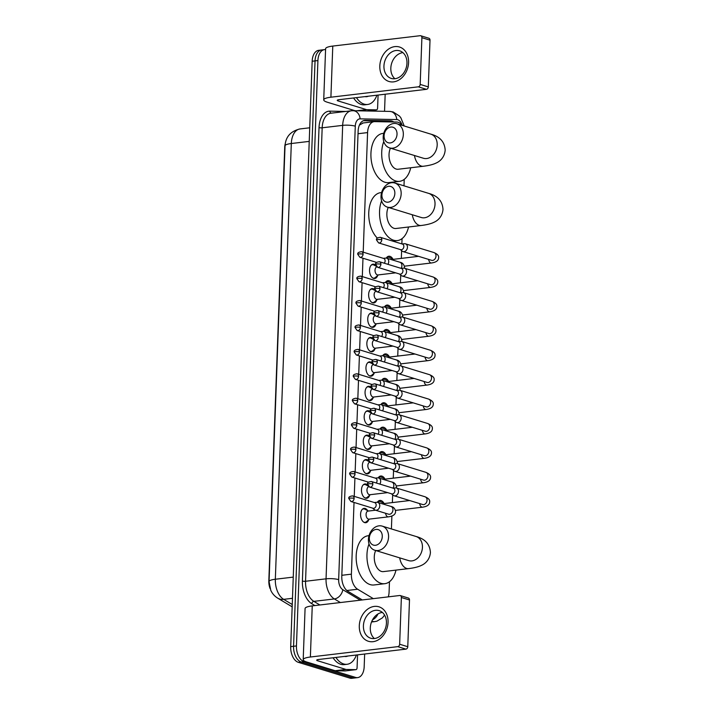 <?xml version="1.0" encoding="UTF-8"?>
<svg xmlns="http://www.w3.org/2000/svg" width="714" height="714" viewBox="0 0 714 714"><rect width="100%" height="100%" fill="white"/><g stroke="black" fill="none" stroke-linecap="round" stroke-linejoin="round"><path stroke-width="1.07" d="M377.697 275.497A7.211 4.284 -96.8 0 1 374.716 278.505A7.211 4.284 -96.8 0 1 373.609 278.406A7.211 4.284 -96.8 0 1 369.54 270.936A7.211 4.284 -96.8 0 1 373.02 264.189A7.211 4.284 -96.8 0 1 374.127 264.296A7.211 4.284 -96.8 0 1 375.743 265.313M376.805 299.916A7.211 4.284 -96.8 0 1 373.824 302.932A7.211 4.284 -96.8 0 1 372.717 302.825A7.211 4.284 -96.8 0 1 368.638 295.355A7.211 4.284 -96.8 0 1 372.128 288.608A7.211 4.284 -96.8 0 1 373.235 288.715A7.211 4.284 -96.8 0 1 374.841 289.732M375.912 324.334A7.211 4.284 -96.8 0 1 372.931 327.351A7.211 4.284 -96.8 0 1 371.815 327.244A7.211 4.284 -96.8 0 1 367.746 319.774A7.211 4.284 -96.8 0 1 371.226 313.027A7.211 4.284 -96.8 0 1 372.333 313.134A7.211 4.284 -96.8 0 1 373.949 314.151M375.011 348.753A7.211 4.284 -96.8 0 1 372.03 351.77A7.211 4.284 -96.8 0 1 370.923 351.663A7.211 4.284 -96.8 0 1 366.853 344.193A7.211 4.284 -96.8 0 1 370.334 337.454A7.211 4.284 -96.8 0 1 371.441 337.552A7.211 4.284 -96.8 0 1 373.056 338.57M374.118 373.172A7.211 4.284 -96.8 0 1 371.137 376.189A7.211 4.284 -96.8 0 1 370.031 376.082A7.211 4.284 -96.8 0 1 365.952 368.611A7.211 4.284 -96.8 0 1 369.441 361.873A7.211 4.284 -96.8 0 1 370.548 361.98A7.211 4.284 -96.8 0 1 372.155 362.998M373.226 397.6A7.211 4.284 -96.8 0 1 370.245 400.608A7.211 4.284 -96.8 0 1 369.129 400.5A7.211 4.284 -96.8 0 1 365.059 393.039A7.211 4.284 -96.8 0 1 368.54 386.292A7.211 4.284 -96.8 0 1 369.647 386.399A7.211 4.284 -96.8 0 1 371.262 387.416M372.324 422.019A7.211 4.284 -96.8 0 1 369.343 425.026A7.211 4.284 -96.8 0 1 368.237 424.919A7.211 4.284 -96.8 0 1 364.167 417.458A7.211 4.284 -96.8 0 1 367.648 410.711A7.211 4.284 -96.8 0 1 368.754 410.818A7.211 4.284 -96.8 0 1 370.37 411.835M371.432 446.437A7.211 4.284 -96.8 0 1 368.451 449.445A7.211 4.284 -96.8 0 1 367.344 449.338A7.211 4.284 -96.8 0 1 363.265 441.877A7.211 4.284 -96.8 0 1 366.755 435.129A7.211 4.284 -96.8 0 1 367.862 435.237A7.211 4.284 -96.8 0 1 369.468 436.254M370.539 470.856A7.211 4.284 -96.8 0 1 367.558 473.864A7.211 4.284 -96.8 0 1 366.443 473.766A7.211 4.284 -96.8 0 1 362.373 466.296A7.211 4.284 -96.8 0 1 365.854 459.548A7.211 4.284 -96.8 0 1 366.96 459.655A7.211 4.284 -96.8 0 1 368.576 460.673M369.647 495.275A7.211 4.284 -96.8 0 1 366.657 498.292A7.211 4.284 -96.8 0 1 365.55 498.185A7.211 4.284 -96.8 0 1 361.48 490.714A7.211 4.284 -96.8 0 1 364.961 483.967A7.211 4.284 -96.8 0 1 366.068 484.074A7.211 4.284 -96.8 0 1 367.683 485.092M368.745 519.694A7.211 4.284 -96.8 0 1 365.764 522.71A7.211 4.284 -96.8 0 1 364.658 522.603A7.211 4.284 -96.8 0 1 360.579 515.133A7.211 4.284 -96.8 0 1 364.069 508.395A7.211 4.284 -96.8 0 1 365.175 508.493A7.211 4.284 -96.8 0 1 367.665 510.617M386.247 258.102A7.667 4.561 -96.8 0 1 388.8 256.237A7.667 4.561 -96.8 0 1 389.978 256.353A7.667 4.561 -96.8 0 1 392.977 259.191M385.355 282.521A7.667 4.561 -96.8 0 1 387.907 280.656A7.667 4.561 -96.8 0 1 389.085 280.772A7.667 4.561 -96.8 0 1 392.084 283.61M384.462 306.94A7.667 4.561 -96.8 0 1 387.006 305.074A7.667 4.561 -96.8 0 1 388.184 305.19A7.667 4.561 -96.8 0 1 391.183 308.029M383.561 331.358A7.667 4.561 -96.8 0 1 386.113 329.493A7.667 4.561 -96.8 0 1 387.291 329.609A7.667 4.561 -96.8 0 1 390.29 332.447M382.668 355.786A7.667 4.561 -96.8 0 1 385.221 353.921A7.667 4.561 -96.8 0 1 386.399 354.028A7.667 4.561 -96.8 0 1 389.398 356.866M381.776 380.205A7.667 4.561 -96.8 0 1 384.319 378.34A7.667 4.561 -96.8 0 1 385.498 378.447A7.667 4.561 -96.8 0 1 388.496 381.285M380.874 404.624A7.667 4.561 -96.8 0 1 383.427 402.758A7.667 4.561 -96.8 0 1 384.605 402.866A7.667 4.561 -96.8 0 1 387.604 405.704M379.982 429.043A7.667 4.561 -96.8 0 1 382.534 427.177A7.667 4.561 -96.8 0 1 383.713 427.293A7.667 4.561 -96.8 0 1 386.711 430.131M379.089 453.461A7.667 4.561 -96.8 0 1 381.633 451.596A7.667 4.561 -96.8 0 1 382.811 451.712A7.667 4.561 -96.8 0 1 385.81 454.55M378.188 477.88A7.667 4.561 -96.8 0 1 380.74 476.015A7.667 4.561 -96.8 0 1 381.919 476.131A7.667 4.561 -96.8 0 1 384.917 478.969M377.295 502.299A7.667 4.561 -96.8 0 1 379.848 500.434A7.667 4.561 -96.8 0 1 381.026 500.55A7.667 4.561 -96.8 0 1 384.025 503.388M285.207 143.862A12.165 7.238 83.2 0 0 284.725 147.396L268.83 580.83A12.165 7.238 83.2 0 0 270.079 588.541M363.087 123.013L359.32 125.182M388.291 596.859A13.512 8.041 83.2 0 0 389.094 591.995L389.469 581.723M354.028 502.433L351.395 574.163A13.512 8.041 83.2 0 0 357.634 589.237L373.306 598.635M402.143 125.352A13.512 8.041 83.2 0 0 396.681 122.049L374.779 121.63A13.512 8.041 83.2 0 0 374.118 121.657A13.512 8.041 83.2 0 0 367.585 132.59L363.203 252.176M362.98 258.236L362.31 276.604M362.087 282.655L361.409 301.022M361.186 307.074L360.516 325.441M360.293 331.501L359.624 349.86M359.401 355.92L358.723 374.279M358.499 380.339L357.83 398.698M357.607 404.758L356.938 423.116M356.714 429.176L356.036 447.535M355.822 453.595L355.144 471.963M354.92 478.014L354.251 496.382M391.406 528.94L391.879 516.106M392.37 502.594L392.655 494.847M393.271 478.166L393.557 470.419M394.164 453.747L394.449 446M395.056 429.328L395.342 421.581M395.958 404.909L396.243 397.162M396.85 380.491L397.136 372.744M397.743 356.072L398.028 348.325M398.644 331.653L398.93 323.906M399.537 307.225L399.822 299.487M400.429 282.806L400.715 275.06M401.33 258.388L401.616 250.641M401.857 243.911L402.053 238.61M403.99 185.827L404.222 179.375M364.649 654.024L364.185 666.68A13.512 8.041 -96.8 0 1 357.652 677.613A13.512 8.041 -96.8 0 1 355.572 677.416L304.102 661.655A13.512 8.041 -96.8 0 1 296.453 645.938L317.917 60.565L315.044 60.904A13.512 8.041 -96.8 0 1 321.577 49.971A13.512 8.041 -96.8 0 0 315.044 60.904L293.579 646.277L315.044 60.904L312.17 61.252A13.512 8.041 -96.8 0 1 318.703 50.319L324.451 49.632A13.512 8.041 -96.8 0 1 325.566 49.632M304.102 661.655L301.219 661.994A13.512 8.041 -96.8 0 1 293.579 646.277A13.512 8.041 -96.8 0 0 301.219 661.994L352.689 677.756L301.219 661.994L298.345 662.333A13.512 8.041 -96.8 0 1 290.705 646.625L312.17 61.252M357.652 677.613L354.769 677.961A13.512 8.041 -96.8 0 1 352.689 677.756A13.512 8.041 -96.8 0 0 354.769 677.961L351.895 678.3A13.512 8.041 -96.8 0 1 349.815 678.104L298.345 662.333M385.176 94.221L384.543 111.313M317.917 60.565A13.512 8.041 -96.8 0 1 324.451 49.632M393.762 121.987A13.512 8.041 83.2 0 0 390.496 120.836L365.309 120.354A13.512 8.041 83.2 0 0 364.649 120.38A13.512 8.041 83.2 0 0 358.116 131.314L341.792 576.314A13.512 8.041 83.2 0 0 348.03 591.397L362.284 599.938M363.381 120.711L387.613 121.175A13.512 8.041 -96.8 0 1 390.237 121.924M356.375 655.006A22.527 13.396 -96.8 0 1 347.111 664.279A22.527 13.396 -96.8 0 1 343.648 663.949A22.527 13.396 -96.8 0 1 335.928 657.433M347.111 664.279L344.228 664.618A22.527 13.396 -96.8 0 1 340.765 664.288A22.527 13.396 -96.8 0 1 333.054 657.772M347.816 656.023A14.691 8.738 -96.8 0 1 344.487 656.416M388.059 622.34A18.02 14.012 107 0 1 373.029 641.681A18.02 14.012 107 0 1 359.294 625.75A18.02 14.012 107 0 1 374.323 606.409A18.02 14.012 107 0 1 388.059 622.34M363.417 625.794A14.414 11.21 -73 0 0 370.709 638.218A14.414 11.21 -73 0 0 386.435 623.063A14.414 11.21 -73 0 0 379.152 610.64A14.414 11.21 -73 0 0 363.417 625.794M374.368 638.539A14.414 11.21 107 0 1 370.298 627.901A14.414 11.21 107 0 1 382.365 612.425M357.553 654.872L357.071 667.831A2.249 1.339 83.2 0 1 355.983 669.652L345.192 670.937A2.249 1.339 -96.8 0 1 345.085 670.946L335.384 670.758A2.249 1.339 -96.8 0 1 335.152 670.714L306.824 662.039A18.02 3.677 2.1 0 1 303.2 659.674A18.02 3.677 2.1 0 1 310.376 657.014L397.769 646.643A2.249 1.749 -73 0 0 399.653 644.224L407.774 646.714A2.249 1.749 107 0 1 405.9 649.133L318.498 659.504A4.507 0.919 -177.9 0 0 316.704 660.164A4.507 0.919 -177.9 0 0 317.614 660.762L345.942 669.437A2.249 1.339 83.2 0 0 346.174 669.473L355.875 669.661A2.249 1.339 83.2 0 0 355.983 669.652M303.2 659.674L305.074 608.542A18.02 3.677 2.1 0 1 312.25 605.883L399.644 595.512A2.249 1.749 -73 0 1 400.224 595.556A2.249 1.749 -73 0 1 401.366 597.502L399.653 644.224M400.224 595.556L408.354 598.046A2.249 1.749 107 0 1 409.488 599.983L407.774 646.714M376.903 95.203A22.527 13.396 -96.8 0 1 367.639 104.467A22.527 13.396 -96.8 0 1 364.176 104.137A22.527 13.396 -96.8 0 1 356.456 97.631M367.639 104.467L364.756 104.815A22.527 13.396 -96.8 0 1 361.293 104.476A22.527 13.396 -96.8 0 1 353.582 97.97M368.344 96.211A14.691 8.738 -96.8 0 1 365.015 96.613M382.276 536.58A8.113 6.31 -73 0 0 376.091 529.413A8.113 6.31 -73 0 0 369.325 538.115A8.113 6.31 -73 0 0 375.51 545.282A8.113 6.31 -73 0 0 382.276 536.58M368.433 539.373A12.62 9.809 107 0 1 382.204 526.12A12.62 9.809 107 0 1 388.577 536.982A12.62 9.809 107 0 1 374.814 550.244A12.62 9.809 107 0 1 368.433 539.373M375.707 550.512A12.62 7.506 83.2 0 0 375.002 562.998A12.62 7.506 83.2 0 0 381.419 571.423A12.62 7.506 83.2 0 0 383.356 571.611L408.533 568.621C414.272 567.907 418.547 566.836 421.376 565.399C423.777 564.408 429.649 560.909 430.417 552.565C429.962 544.3 425.178 538.945 416.066 536.491L382.204 526.12M395.958 570.111A24.785 14.744 -96.8 0 1 384.792 583.686A24.785 14.744 -96.8 0 1 380.981 583.329A24.785 14.744 -96.8 0 1 369.013 543.961M384.792 583.686L374.002 584.971A24.785 14.744 -96.8 0 1 370.191 584.605A24.785 14.744 -96.8 0 1 356.188 558.937A24.785 14.744 -96.8 0 1 368.156 535.75L369.031 535.652M394.851 193.467A8.113 6.31 -73 0 0 388.675 186.3A8.113 6.31 -73 0 0 381.91 195.002A8.113 6.31 -73 0 0 388.086 202.169A8.113 6.31 -73 0 0 394.851 193.467M381.017 196.261A12.62 9.809 107 0 1 394.788 183.007A12.62 9.809 107 0 1 401.161 193.869A12.62 9.809 107 0 1 387.399 207.131A12.62 9.809 107 0 1 381.017 196.261M388.282 207.399A12.62 7.506 83.2 0 0 387.586 219.885A12.62 7.506 83.2 0 0 393.994 228.31A12.62 7.506 83.2 0 0 395.94 228.498L421.117 225.508C426.847 224.794 431.131 223.723 433.96 222.286C436.352 221.295 442.225 217.797 442.992 209.452C442.546 201.187 437.762 195.832 428.65 193.378L394.788 183.007M408.533 226.998A24.785 14.744 -96.8 0 1 397.368 240.573A24.785 14.744 -96.8 0 1 393.557 240.207A24.785 14.744 -96.8 0 1 381.597 200.848M377.331 238.092A24.785 14.744 -96.8 0 1 368.843 211.219A24.785 14.744 -96.8 0 1 380.74 192.637L381.606 192.539M397.029 134.223A8.113 6.31 -73 0 0 390.844 127.056A8.113 6.31 -73 0 0 384.078 135.767A8.113 6.31 -73 0 0 390.263 142.925A8.113 6.31 -73 0 0 397.029 134.223M383.195 137.017A12.62 9.809 107 0 1 396.957 123.763A12.62 9.809 107 0 1 403.33 134.625A12.62 9.809 107 0 1 389.567 147.887A12.62 9.809 107 0 1 383.195 137.017M390.46 148.155A12.62 7.506 83.2 0 0 389.755 160.641A12.62 7.506 83.2 0 0 396.172 169.066A12.62 7.506 83.2 0 0 398.109 169.254L423.286 166.264C429.025 165.55 433.3 164.479 436.129 163.042C438.53 162.051 444.403 158.553 445.17 150.208C444.715 141.952 439.931 136.588 430.819 134.134L396.957 123.763M410.711 167.754A24.785 14.744 -96.8 0 1 399.545 181.329A24.785 14.744 -96.8 0 1 395.734 180.972A24.785 14.744 -96.8 0 1 383.766 141.604M399.545 181.329L388.755 182.614A24.785 14.744 -96.8 0 1 384.944 182.248A24.785 14.744 -96.8 0 1 370.941 156.58A24.785 14.744 -96.8 0 1 382.909 133.402L383.784 133.295M384.328 503.548L380.767 501.728A6.756 4.016 83.2 0 0 380.276 501.523A6.756 4.016 83.2 0 0 379.232 501.424A6.756 4.016 83.2 0 0 377.536 502.344M391.352 493.758L393.2 495.293A4.052 3.151 -73 0 0 394.074 495.766A4.052 3.151 -73 0 0 395.119 495.855A4.052 3.151 -73 0 0 398.501 491.509A4.052 3.151 -73 0 0 396.448 488.01A4.052 3.151 -73 0 0 395.458 487.921A4.052 3.151 -73 0 0 395.404 487.921M372.842 484.03A2.927 2.276 -73 0 1 369.647 487.109L391.691 493.865A2.927 2.276 -73 0 0 392.45 493.927A2.927 2.276 -73 0 0 394.887 490.786A2.927 2.276 -73 0 0 393.414 488.26L371.36 481.504C368.326 481.896 367.067 482.789 367.576 484.199A2.927 0.598 -177.9 0 1 368.736 483.771A2.927 0.598 2.1 0 1 372.842 484.03A2.927 2.276 -73 0 0 371.36 481.504M409.649 500.541L383.864 503.602A4.052 2.41 83.2 0 0 382.999 504.004M385.221 479.121L381.66 477.309A6.756 4.016 83.2 0 0 381.169 477.104A6.756 4.016 83.2 0 0 380.125 477.006A6.756 4.016 83.2 0 0 378.429 477.925M392.245 469.339L394.092 470.874A4.052 3.151 -73 0 0 394.967 471.347A4.052 3.151 -73 0 0 396.011 471.436A4.052 3.151 -73 0 0 399.394 467.09A4.052 3.151 -73 0 0 397.341 463.591A4.052 3.151 -73 0 0 396.35 463.502A4.052 3.151 -73 0 0 396.306 463.502M373.734 459.611A2.927 2.276 -73 0 1 370.539 462.69L392.593 469.446A2.927 2.276 -73 0 0 393.343 469.509A2.927 2.276 -73 0 0 395.788 466.367A2.927 2.276 -73 0 0 394.306 463.841L372.253 457.085C369.227 457.469 367.96 458.37 368.469 459.78A2.927 0.598 -177.9 0 1 369.638 459.352A2.927 0.598 2.1 0 1 373.734 459.611A2.927 2.276 -73 0 0 372.253 457.085M410.541 476.122L384.766 479.174A4.052 2.41 83.2 0 0 383.891 479.585M386.122 454.702L382.561 452.89A6.756 4.016 83.2 0 0 382.061 452.685A6.756 4.016 83.2 0 0 381.026 452.587A6.756 4.016 83.2 0 0 379.33 453.506M393.137 444.92L394.994 446.455A4.052 3.151 -73 0 0 395.868 446.928A4.052 3.151 -73 0 0 396.904 447.018A4.052 3.151 -73 0 0 400.286 442.671A4.052 3.151 -73 0 0 398.242 439.172A4.052 3.151 -73 0 0 397.252 439.083A4.052 3.151 -73 0 0 397.198 439.083M374.627 435.192A2.927 2.276 -73 0 1 371.432 438.271L393.485 445.018A2.927 2.276 -73 0 0 394.235 445.09A2.927 2.276 -73 0 0 396.681 441.948A2.927 2.276 -73 0 0 395.199 439.422L373.145 432.666C370.12 433.05 368.861 433.951 369.361 435.361A2.927 0.598 -177.9 0 1 370.53 434.924A2.927 0.598 2.1 0 1 374.627 435.192A2.927 2.276 -73 0 0 373.145 432.666M411.434 451.703L385.658 454.756A4.052 2.41 83.2 0 0 384.784 455.166M387.015 430.283L383.454 428.471A6.756 4.016 83.2 0 0 382.963 428.266A6.756 4.016 83.2 0 0 381.919 428.168A6.756 4.016 83.2 0 0 380.223 429.078M394.039 420.492L395.886 422.036A4.052 3.151 -73 0 0 396.761 422.509A4.052 3.151 -73 0 0 397.805 422.599A4.052 3.151 -73 0 0 401.188 418.243A4.052 3.151 -73 0 0 399.135 414.754A4.052 3.151 -73 0 0 398.144 414.656A4.052 3.151 -73 0 0 398.091 414.664M375.528 410.773A2.927 2.276 -73 0 1 372.333 413.843L394.378 420.6A2.927 2.276 -73 0 0 395.137 420.671A2.927 2.276 -73 0 0 397.573 417.52A2.927 2.276 -73 0 0 396.1 415.004L374.047 408.247C371.012 408.631 369.754 409.533 370.263 410.943A2.927 0.598 -177.9 0 1 371.423 410.505A2.927 0.598 2.1 0 1 375.528 410.773A2.927 2.276 -73 0 0 374.047 408.247M412.335 427.275L386.551 430.337A4.052 2.41 83.2 0 0 385.685 430.747M387.907 405.864L384.346 404.044A6.756 4.016 83.2 0 0 383.855 403.847A6.756 4.016 83.2 0 0 382.811 403.749A6.756 4.016 83.2 0 0 381.115 404.659M394.931 396.074L396.779 397.618A4.052 3.151 -73 0 0 397.653 398.091A4.052 3.151 -73 0 0 398.698 398.18A4.052 3.151 -73 0 0 402.08 393.825A4.052 3.151 -73 0 0 400.027 390.335A4.052 3.151 -73 0 0 399.037 390.237A4.052 3.151 -73 0 0 398.992 390.246M376.421 386.354A2.927 2.276 -73 0 1 373.226 389.425L395.279 396.181A2.927 2.276 -73 0 0 396.029 396.243A2.927 2.276 -73 0 0 398.474 393.102A2.927 2.276 -73 0 0 396.993 390.585L374.939 383.829C371.914 384.212 370.646 385.114 371.155 386.524A2.927 0.598 -177.9 0 1 372.324 386.087A2.927 0.598 2.1 0 1 376.421 386.354A2.927 2.276 -73 0 0 374.939 383.829M413.227 402.857L387.452 405.918A4.052 2.41 83.2 0 0 386.577 406.328M388.809 381.446L385.248 379.625A6.756 4.016 83.2 0 0 384.748 379.429A6.756 4.016 83.2 0 0 383.713 379.33A6.756 4.016 83.2 0 0 382.017 380.241M395.824 371.655L397.68 373.19A4.052 3.151 -73 0 0 398.555 373.672A4.052 3.151 -73 0 0 399.59 373.761A4.052 3.151 -73 0 0 402.973 369.406A4.052 3.151 -73 0 0 400.929 365.916A4.052 3.151 -73 0 0 399.938 365.818A4.052 3.151 -73 0 0 399.885 365.827M377.313 361.927A2.927 2.276 -73 0 1 374.118 365.006L396.172 371.762A2.927 2.276 -73 0 0 396.922 371.824A2.927 2.276 -73 0 0 399.367 368.683A2.927 2.276 -73 0 0 397.885 366.166L375.832 359.41C372.806 359.794 371.548 360.695 372.048 362.096A2.927 0.598 -177.9 0 1 373.217 361.668A2.927 0.598 2.1 0 1 377.313 361.927A2.927 2.276 -73 0 0 375.832 359.41M414.12 378.438L388.345 381.499A4.052 2.41 83.2 0 0 387.47 381.91M389.701 357.027L386.14 355.206A6.756 4.016 83.2 0 0 385.649 355.01A6.756 4.016 83.2 0 0 384.605 354.903A6.756 4.016 83.2 0 0 382.909 355.822M396.725 347.236L398.573 348.771A4.052 3.151 -73 0 0 399.447 349.253A4.052 3.151 -73 0 0 400.492 349.342A4.052 3.151 -73 0 0 403.874 344.987A4.052 3.151 -73 0 0 401.821 341.497A4.052 3.151 -73 0 0 400.831 341.399A4.052 3.151 -73 0 0 400.777 341.408M378.215 337.508A2.927 2.276 -73 0 1 375.02 340.587L397.064 347.343A2.927 2.276 -73 0 0 397.823 347.406A2.927 2.276 -73 0 0 400.259 344.264A2.927 2.276 -73 0 0 398.778 341.738L376.733 334.991C373.699 335.375 372.44 336.267 372.949 337.677A2.927 0.598 -177.9 0 1 374.109 337.249A2.927 0.598 2.1 0 1 378.215 337.508A2.927 2.276 -73 0 0 376.733 334.991M415.021 354.019L389.237 357.08A4.052 2.41 83.2 0 0 388.371 357.491M390.594 332.608L387.033 330.787A6.756 4.016 83.2 0 0 386.542 330.582A6.756 4.016 83.2 0 0 385.498 330.484A6.756 4.016 83.2 0 0 383.802 331.403M397.618 322.817L399.465 324.352A4.052 3.151 -73 0 0 400.34 324.825A4.052 3.151 -73 0 0 401.384 324.924A4.052 3.151 -73 0 0 404.767 320.568A4.052 3.151 -73 0 0 402.714 317.078A4.052 3.151 -73 0 0 401.723 316.98A4.052 3.151 -73 0 0 401.679 316.989M379.107 313.089A2.927 2.276 -73 0 1 375.912 316.168L397.966 322.924A2.927 2.276 -73 0 0 398.715 322.987A2.927 2.276 -73 0 0 401.161 319.845A2.927 2.276 -73 0 0 399.679 317.319L377.626 310.563C374.6 310.956 373.333 311.848 373.841 313.259A2.927 0.598 -177.9 0 1 375.011 312.83A2.927 0.598 2.1 0 1 379.107 313.089A2.927 2.276 -73 0 0 377.626 310.563M415.914 329.6L390.139 332.662A4.052 2.41 83.2 0 0 389.264 333.063M391.495 308.18L387.934 306.368A6.756 4.016 83.2 0 0 387.434 306.163A6.756 4.016 83.2 0 0 386.399 306.065A6.756 4.016 83.2 0 0 384.703 306.984M398.51 298.398L400.367 299.934A4.052 3.151 -73 0 0 401.241 300.407A4.052 3.151 -73 0 0 402.277 300.496A4.052 3.151 -73 0 0 405.659 296.149A4.052 3.151 -73 0 0 403.615 292.651A4.052 3.151 -73 0 0 402.625 292.562A4.052 3.151 -73 0 0 402.571 292.562M380 288.67A2.927 2.276 -73 0 1 376.805 291.749L398.858 298.506A2.927 2.276 -73 0 0 399.608 298.568A2.927 2.276 -73 0 0 402.053 295.426A2.927 2.276 -73 0 0 400.572 292.901L378.518 286.144C375.493 286.537 374.234 287.43 374.734 288.84A2.927 0.598 -177.9 0 1 375.903 288.411A2.927 0.598 2.1 0 1 380 288.67A2.927 2.276 -73 0 0 378.518 286.144M416.806 305.181L391.031 308.243A4.052 2.41 83.2 0 0 390.156 308.644M392.388 283.761L388.827 281.95A6.756 4.016 83.2 0 0 388.336 281.744A6.756 4.016 83.2 0 0 387.291 281.646A6.756 4.016 83.2 0 0 385.596 282.565M399.412 273.98L401.259 275.515A4.052 3.151 -73 0 0 402.134 275.988A4.052 3.151 -73 0 0 403.178 276.077A4.052 3.151 -73 0 0 406.561 271.731A4.052 3.151 -73 0 0 404.508 268.232A4.052 3.151 -73 0 0 403.517 268.143A4.052 3.151 -73 0 0 403.464 268.143M380.901 264.251A2.927 2.276 -73 0 1 377.706 267.331L399.751 274.087A2.927 2.276 -73 0 0 400.509 274.149A2.927 2.276 -73 0 0 402.946 271.008A2.927 2.276 -73 0 0 401.464 268.482L379.42 261.726C376.385 262.109 375.127 263.011 375.635 264.421A2.927 0.598 -177.9 0 1 376.796 263.993A2.927 0.598 2.1 0 1 380.901 264.251A2.927 2.276 -73 0 0 379.42 261.726M417.708 280.763L391.924 283.815A4.052 2.41 83.2 0 0 391.058 284.226M393.28 259.343L389.719 257.531A6.756 4.016 83.2 0 0 389.228 257.326A6.756 4.016 83.2 0 0 388.184 257.227A6.756 4.016 83.2 0 0 386.488 258.147M400.304 249.561L402.152 251.096A4.052 3.151 -73 0 0 403.026 251.569A4.052 3.151 -73 0 0 404.07 251.658A4.052 3.151 -73 0 0 407.453 247.312A4.052 3.151 -73 0 0 405.4 243.813A4.052 3.151 -73 0 0 404.41 243.715A4.052 3.151 -73 0 0 404.365 243.724M381.794 239.833A2.927 2.276 -73 0 1 378.598 242.912L400.652 249.659A2.927 2.276 -73 0 0 401.402 249.73A2.927 2.276 -73 0 0 403.847 246.589A2.927 2.276 -73 0 0 402.366 244.063L380.312 237.307C377.287 237.691 376.019 238.592 376.528 240.002A2.927 0.598 -177.9 0 1 377.697 239.565A2.927 0.598 2.1 0 1 381.794 239.833A2.927 2.276 -73 0 0 380.312 237.307M418.6 256.335L392.825 259.396A4.052 2.41 83.2 0 0 391.95 259.807M363.792 522.193A6.756 4.016 83.2 0 0 363.953 522.246A6.756 4.016 83.2 0 0 364.988 522.345A6.756 4.016 83.2 0 0 366.416 521.693L369.45 519.096M368.495 511.037L364.934 509.225A6.756 4.016 83.2 0 0 364.435 509.02A6.756 4.016 83.2 0 0 363.399 508.921A6.756 4.016 83.2 0 0 362.266 509.359M375.537 510.207L368.031 511.099A4.052 2.41 83.2 0 0 366.077 514.892A4.052 2.41 83.2 0 0 368.362 519.087A4.052 2.41 83.2 0 0 368.986 519.149L388.407 516.847A4.052 2.41 83.2 0 1 387.791 516.784A4.052 2.41 83.2 0 1 385.56 513.277M372.628 508.136L374.484 509.671A4.052 3.151 -73 0 0 375.359 510.144A4.052 3.151 -73 0 0 376.394 510.233A4.052 3.151 -73 0 0 379.777 505.887A4.052 3.151 -73 0 0 377.733 502.397A4.052 3.151 -73 0 0 376.742 502.299A4.052 3.151 -73 0 0 376.689 502.299M354.117 498.408A2.927 2.276 -73 0 1 350.922 501.487L372.976 508.243A2.927 2.276 -73 0 0 373.725 508.306A2.927 2.276 -73 0 0 376.171 505.164A2.927 2.276 -73 0 0 374.689 502.638L352.636 495.882C349.61 496.275 348.352 497.167 348.851 498.577A2.927 0.598 -177.9 0 1 350.021 498.149A2.927 0.598 2.1 0 1 354.117 498.408A2.927 2.276 -73 0 0 352.636 495.882M364.684 497.774A6.756 4.016 83.2 0 0 364.845 497.828A6.756 4.016 83.2 0 0 365.889 497.926A6.756 4.016 83.2 0 0 367.308 497.274L370.343 494.677M368.076 485.948L365.827 484.806A6.756 4.016 83.2 0 0 365.336 484.601A6.756 4.016 83.2 0 0 364.292 484.503A6.756 4.016 83.2 0 0 363.158 484.931M368.808 486.698A4.052 2.41 83.2 0 0 366.978 490.572A4.052 2.41 83.2 0 0 369.263 494.668A4.052 2.41 83.2 0 0 369.888 494.731L387.64 492.624M379.83 484.101A4.052 3.151 -73 0 0 380.678 481.468A4.052 3.151 -73 0 0 378.625 477.969A4.052 3.151 -73 0 0 377.635 477.88A4.052 3.151 -73 0 0 377.581 477.88M376.198 482.985A2.927 2.276 -73 0 0 377.063 480.745A2.927 2.276 -73 0 0 375.591 478.219L353.537 471.463C350.503 471.856 349.244 472.748 349.753 474.158A2.927 0.598 -177.9 0 1 350.913 473.73A2.927 0.598 2.1 0 1 355.019 473.989A2.927 2.276 -73 0 0 353.537 471.463M365.586 473.355A6.756 4.016 83.2 0 0 365.746 473.409A6.756 4.016 83.2 0 0 366.782 473.507A6.756 4.016 83.2 0 0 368.201 472.855L371.235 470.258M368.968 461.53L366.719 460.387A6.756 4.016 83.2 0 0 366.228 460.182A6.756 4.016 83.2 0 0 365.193 460.084A6.756 4.016 83.2 0 0 364.06 460.512M369.7 462.279A4.052 2.41 83.2 0 0 367.871 466.153A4.052 2.41 83.2 0 0 370.155 470.249A4.052 2.41 83.2 0 0 370.78 470.312L388.541 468.205M380.723 459.682A4.052 3.151 -73 0 0 381.571 457.049A4.052 3.151 -73 0 0 379.518 453.551A4.052 3.151 -73 0 0 378.527 453.461A4.052 3.151 -73 0 0 378.482 453.461M377.09 458.566A2.927 2.276 -73 0 0 377.965 456.326A2.927 2.276 -73 0 0 376.483 453.801L354.43 447.044C351.404 447.428 350.137 448.33 350.645 449.74A2.927 0.598 -177.9 0 1 351.815 449.302A2.927 0.598 2.1 0 1 355.911 449.57A2.927 2.276 -73 0 0 354.43 447.044M366.478 448.927A6.756 4.016 83.2 0 0 366.639 448.99A6.756 4.016 83.2 0 0 367.674 449.088A6.756 4.016 83.2 0 0 369.102 448.437L372.137 445.831M369.87 437.111L367.621 435.968A6.756 4.016 83.2 0 0 367.121 435.763A6.756 4.016 83.2 0 0 366.086 435.665A6.756 4.016 83.2 0 0 364.952 436.093M370.593 437.852A4.052 2.41 83.2 0 0 368.763 441.734A4.052 2.41 83.2 0 0 371.048 445.831A4.052 2.41 83.2 0 0 371.673 445.893L389.433 443.778M381.615 435.263A4.052 3.151 -73 0 0 382.463 432.63A4.052 3.151 -73 0 0 380.419 429.132A4.052 3.151 -73 0 0 379.429 429.034A4.052 3.151 -73 0 0 379.375 429.043M377.983 434.148A2.927 2.276 -73 0 0 378.857 431.908A2.927 2.276 -73 0 0 377.376 429.382L355.322 422.626C352.297 423.009 351.038 423.911 351.538 425.321A2.927 0.598 -177.9 0 1 352.707 424.884A2.927 0.598 2.1 0 1 356.804 425.151A2.927 2.276 -73 0 0 355.322 422.626M367.371 424.509A6.756 4.016 83.2 0 0 367.531 424.562A6.756 4.016 83.2 0 0 368.576 424.669A6.756 4.016 83.2 0 0 369.995 424.018L373.029 421.412M370.762 412.692L368.513 411.541A6.756 4.016 83.2 0 0 368.022 411.344A6.756 4.016 83.2 0 0 366.978 411.246A6.756 4.016 83.2 0 0 365.845 411.675M371.494 413.433A4.052 2.41 83.2 0 0 369.665 417.315A4.052 2.41 83.2 0 0 371.949 421.412A4.052 2.41 83.2 0 0 372.574 421.465L390.326 419.359M382.517 410.845A4.052 3.151 -73 0 0 383.364 408.203A4.052 3.151 -73 0 0 381.312 404.713A4.052 3.151 -73 0 0 380.321 404.615A4.052 3.151 -73 0 0 380.267 404.624M378.884 409.729A2.927 2.276 -73 0 0 379.75 407.48A2.927 2.276 -73 0 0 378.277 404.963L356.224 398.207C353.189 398.591 351.931 399.492 352.439 400.902A2.927 0.598 -177.9 0 1 353.6 400.465A2.927 0.598 2.1 0 1 357.705 400.732A2.927 2.276 -73 0 0 356.224 398.207M368.263 400.09A6.756 4.016 83.2 0 0 368.433 400.143A6.756 4.016 83.2 0 0 369.468 400.242A6.756 4.016 83.2 0 0 370.887 399.59L373.922 396.993M371.655 388.273L369.406 387.122A6.756 4.016 83.2 0 0 368.915 386.926A6.756 4.016 83.2 0 0 367.88 386.827A6.756 4.016 83.2 0 0 366.746 387.256M372.387 389.014A4.052 2.41 83.2 0 0 370.557 392.896A4.052 2.41 83.2 0 0 372.842 396.993A4.052 2.41 83.2 0 0 373.467 397.046L391.227 394.94M383.409 386.426A4.052 3.151 -73 0 0 384.257 383.784A4.052 3.151 -73 0 0 382.204 380.294A4.052 3.151 -73 0 0 381.214 380.196A4.052 3.151 -73 0 0 381.169 380.205M379.777 385.31A2.927 2.276 -73 0 0 380.651 383.061A2.927 2.276 -73 0 0 379.17 380.544L357.116 373.788C354.09 374.172 352.823 375.073 353.332 376.483A2.927 0.598 -177.9 0 1 354.501 376.046A2.927 0.598 2.1 0 1 358.598 376.305A2.927 2.276 -73 0 0 357.116 373.788M369.165 375.671A6.756 4.016 83.2 0 0 369.325 375.725A6.756 4.016 83.2 0 0 370.361 375.823A6.756 4.016 83.2 0 0 371.789 375.171L374.823 372.574M372.556 363.854L370.307 362.703A6.756 4.016 83.2 0 0 369.807 362.507A6.756 4.016 83.2 0 0 368.772 362.4A6.756 4.016 83.2 0 0 367.639 362.837M373.279 364.595A4.052 2.41 83.2 0 0 371.45 368.478A4.052 2.41 83.2 0 0 373.734 372.565A4.052 2.41 83.2 0 0 374.359 372.628L392.12 370.521M384.302 361.998A4.052 3.151 -73 0 0 385.149 359.365A4.052 3.151 -73 0 0 383.106 355.875A4.052 3.151 -73 0 0 382.115 355.777A4.052 3.151 -73 0 0 382.061 355.786M380.669 360.891A2.927 2.276 -73 0 0 381.544 358.642A2.927 2.276 -73 0 0 380.062 356.116L358.009 349.369C354.983 349.753 353.725 350.645 354.224 352.056A2.927 0.598 -177.9 0 1 355.393 351.627A2.927 0.598 2.1 0 1 359.49 351.886A2.927 2.276 -73 0 0 358.009 349.369M370.057 351.252A6.756 4.016 83.2 0 0 370.218 351.306A6.756 4.016 83.2 0 0 371.262 351.404A6.756 4.016 83.2 0 0 372.681 350.752L375.716 348.155M373.449 339.436L371.2 338.284A6.756 4.016 83.2 0 0 370.709 338.079A6.756 4.016 83.2 0 0 369.665 337.981A6.756 4.016 83.2 0 0 368.531 338.418M374.181 340.176A4.052 2.41 83.2 0 0 372.351 344.05A4.052 2.41 83.2 0 0 374.636 348.146A4.052 2.41 83.2 0 0 375.261 348.209L393.012 346.103M385.203 337.579A4.052 3.151 -73 0 0 386.051 334.946A4.052 3.151 -73 0 0 383.998 331.457A4.052 3.151 -73 0 0 383.007 331.358A4.052 3.151 -73 0 0 382.954 331.367M381.571 336.472A2.927 2.276 -73 0 0 382.436 334.223A2.927 2.276 -73 0 0 380.955 331.698L358.91 324.95C355.875 325.334 354.617 326.227 355.126 327.637A2.927 0.598 -177.9 0 1 356.286 327.208A2.927 0.598 2.1 0 1 360.392 327.467A2.927 2.276 -73 0 0 358.91 324.95M370.95 326.833A6.756 4.016 83.2 0 0 371.119 326.887A6.756 4.016 83.2 0 0 372.155 326.985A6.756 4.016 83.2 0 0 373.574 326.334L376.608 323.737M374.341 315.017L372.092 313.865A6.756 4.016 83.2 0 0 371.601 313.66A6.756 4.016 83.2 0 0 370.566 313.562A6.756 4.016 83.2 0 0 369.433 313.999M375.073 315.758A4.052 2.41 83.2 0 0 373.243 319.631A4.052 2.41 83.2 0 0 375.528 323.728A4.052 2.41 83.2 0 0 376.153 323.79L393.914 321.684M386.096 313.16A4.052 3.151 -73 0 0 386.943 310.528A4.052 3.151 -73 0 0 384.891 307.038A4.052 3.151 -73 0 0 383.9 306.94A4.052 3.151 -73 0 0 383.855 306.94M382.463 312.045A2.927 2.276 -73 0 0 383.338 309.805A2.927 2.276 -73 0 0 381.856 307.279L359.802 300.523C356.777 300.915 355.51 301.808 356.018 303.218A2.927 0.598 -177.9 0 1 357.187 302.79A2.927 0.598 2.1 0 1 361.284 303.048A2.927 2.276 -73 0 0 359.802 300.523M371.851 302.415A6.756 4.016 83.2 0 0 372.012 302.468A6.756 4.016 83.2 0 0 373.047 302.566A6.756 4.016 83.2 0 0 374.475 301.915L377.51 299.318M375.243 290.589L372.994 289.447A6.756 4.016 83.2 0 0 372.494 289.241A6.756 4.016 83.2 0 0 371.458 289.143A6.756 4.016 83.2 0 0 370.325 289.572M375.966 291.339A4.052 2.41 83.2 0 0 374.136 295.212A4.052 2.41 83.2 0 0 376.421 299.309A4.052 2.41 83.2 0 0 377.046 299.371L394.806 297.265M386.988 288.742A4.052 3.151 -73 0 0 387.836 286.109A4.052 3.151 -73 0 0 385.792 282.61A4.052 3.151 -73 0 0 384.801 282.521A4.052 3.151 -73 0 0 384.748 282.521M383.356 287.626A2.927 2.276 -73 0 0 384.23 285.386A2.927 2.276 -73 0 0 382.749 282.86L360.695 276.104C357.669 276.488 356.411 277.389 356.911 278.799A2.927 0.598 -177.9 0 1 358.08 278.371A2.927 0.598 2.1 0 1 362.176 278.63A2.927 2.276 -73 0 0 360.695 276.104M372.744 277.996A6.756 4.016 83.2 0 0 372.904 278.049A6.756 4.016 83.2 0 0 373.949 278.148A6.756 4.016 83.2 0 0 375.368 277.496L378.402 274.899M376.135 266.17L373.886 265.028A6.756 4.016 83.2 0 0 373.395 264.823A6.756 4.016 83.2 0 0 372.351 264.724A6.756 4.016 83.2 0 0 371.218 265.153M376.867 266.92A4.052 2.41 83.2 0 0 375.037 270.793A4.052 2.41 83.2 0 0 377.322 274.89A4.052 2.41 83.2 0 0 377.947 274.952L395.699 272.837M387.889 264.323A4.052 3.151 -73 0 0 388.737 261.69A4.052 3.151 -73 0 0 386.685 258.191A4.052 3.151 -73 0 0 385.694 258.102A4.052 3.151 -73 0 0 385.64 258.102M384.257 263.207A2.927 2.276 -73 0 0 385.123 260.967A2.927 2.276 -73 0 0 383.641 258.441L361.596 251.685C358.562 252.069 357.303 252.97 357.812 254.38A2.927 0.598 -177.9 0 1 358.972 253.943A2.927 0.598 2.1 0 1 363.078 254.211A2.927 2.276 -73 0 0 361.596 251.685M408.587 62.529A18.02 14.012 107 0 1 393.557 81.869A18.02 14.012 107 0 1 379.821 65.947A18.02 14.012 107 0 1 394.851 46.606A18.02 14.012 107 0 1 408.587 62.529M383.945 65.983A14.414 11.21 -73 0 0 391.236 78.406A14.414 11.21 -73 0 0 406.962 63.251A14.414 11.21 -73 0 0 399.679 50.837A14.414 11.21 -73 0 0 383.945 65.983M394.896 78.727A14.414 11.21 107 0 1 390.826 68.089A14.414 11.21 107 0 1 402.892 52.613M378.081 95.06L377.599 108.028A2.249 1.339 83.2 0 1 376.51 109.849L367.032 110.973M355.144 110.75L327.351 102.236A18.02 3.677 2.1 0 1 323.728 99.862A18.02 3.677 2.1 0 1 330.903 97.202L418.297 86.831A2.249 1.749 -73 0 0 420.18 84.413L428.302 86.903A2.249 1.749 107 0 1 426.428 89.321L339.025 99.692A4.507 0.919 -177.9 0 0 337.231 100.362A4.507 0.919 -177.9 0 0 338.141 100.951L366.469 109.626A2.249 1.339 83.2 0 0 366.701 109.67L376.403 109.858A2.249 1.339 83.2 0 0 376.51 109.849M323.728 99.862L325.602 48.73A18.02 3.677 2.1 0 1 332.778 46.071L420.171 35.7A2.249 1.749 -73 0 1 420.751 35.754A2.249 1.749 -73 0 1 421.894 37.69L420.18 84.413M420.751 35.754L428.882 38.244A2.249 1.749 107 0 1 430.015 40.18L428.302 86.903M389.166 121.451A13.512 10.826 91.1 0 1 389.46 121.907M346.843 590.523L357.634 589.237M341.836 575.297L351.395 574.163M358.026 133.723L367.585 132.59M285.038 145.843A15.77 3.213 2.1 0 1 291.312 143.523L275.336 579.241A15.77 3.213 -177.9 0 0 269.053 581.571L285.038 145.843C285.645 136.793 290.643 131.162 300.023 128.939A18.02 10.719 83.2 0 0 291.312 143.523L309.224 141.39M293.249 577.117L275.336 579.241A18.02 10.719 83.2 0 0 283.654 599.349A15.77 11.513 120.9 0 1 277.746 598.18C274.533 596.163 272.204 593.521 270.758 590.255L269.053 581.571M292.472 598.305L283.654 599.349L292.249 604.499M349.815 678.104L355.572 677.416M290.705 646.625L296.453 645.938M384.578 615.093L382.436 617.851L376.921 621.171L374.93 621.582A18.02 10.719 -96.8 0 1 372.155 621.314A18.02 10.719 -96.8 0 1 371.842 621.216M402.187 125.361A9.014 5.364 83.2 0 0 397.716 119.72A9.014 5.364 83.2 0 0 396.77 119.568L360.088 118.863A9.014 5.364 83.2 0 0 355.286 126.173L338.659 579.634A9.014 5.364 83.2 0 0 342.818 589.693L360.311 600.179M404.204 125.976L400.875 117.837L399.447 116.034L393.155 111.955L389.746 111.411A9.014 7.22 91.1 0 1 396.77 119.568M314.901 605.57L311.75 603.678A20.278 12.058 -96.8 0 1 302.397 581.062L319.024 127.601A20.278 12.058 -96.8 0 1 329.814 111.152L345.763 111.455M340.382 602.545L334.366 598.939L313.865 601.366L319.881 604.972M342.818 589.693A9.014 6.578 120.9 0 1 334.366 598.939A18.02 10.719 -96.8 0 1 326.048 578.831L305.547 581.267A18.02 10.719 83.2 0 0 313.865 601.366A2.249 1.642 -59.1 0 0 311.75 603.678M338.659 579.634A9.014 1.839 -177.9 0 0 326.048 578.831L342.675 125.369L322.175 127.797L305.547 581.267A2.249 0.455 2.1 0 1 302.397 581.062M355.286 126.173A9.014 1.839 -177.9 0 0 342.675 125.369A18.02 10.719 -96.8 0 1 351.386 110.786L330.885 113.223A18.02 10.719 83.2 0 0 322.175 127.797A2.249 0.455 2.1 0 1 319.024 127.601M329.814 111.152A2.249 1.803 -88.9 0 0 331.35 113.169M389.746 111.411L353.064 110.706A9.014 7.22 91.1 0 1 360.088 118.863M377.947 613.986A9.014 6.578 120.9 0 1 372.529 619.814M363.997 120.505L365.309 120.354M387.613 121.175L390.496 120.836M312.25 605.883L310.376 657.014M409.488 599.983L401.366 597.502M317.65 659.647L317.614 660.762M335.152 670.714L345.942 669.437M405.9 649.133L397.769 646.643M346.174 669.473L335.384 670.758M345.085 670.946L355.875 669.661M399.715 557.875A12.62 7.506 83.2 0 0 406.596 568.433A12.62 7.506 83.2 0 0 408.533 568.621M409.506 560.82L408.676 560.615A12.62 9.809 -73 0 0 422.438 547.361A12.62 9.809 -73 0 0 416.066 536.491M412.299 214.762A12.62 7.506 83.2 0 0 419.172 225.321A12.62 7.506 83.2 0 0 421.117 225.508M422.081 217.708L421.26 217.502A12.62 9.809 -73 0 0 435.022 204.24A12.62 9.809 -73 0 0 428.65 193.378M414.468 155.518A12.62 7.506 83.2 0 0 421.349 166.076A12.62 7.506 83.2 0 0 423.286 166.264M424.259 158.463L423.429 158.258A12.62 9.809 -73 0 0 437.191 145.004A12.62 9.809 -73 0 0 430.819 134.134M419.662 503.611A4.052 2.41 83.2 0 0 421.894 507.119A4.052 2.41 83.2 0 0 422.518 507.181L395.44 510.394M422.92 504.584L422.626 504.512A4.052 3.151 -73 0 0 427.052 500.255A4.052 3.151 -73 0 0 427.052 500.005A4.052 3.151 -73 0 0 425 496.757L396.448 488.01M420.564 479.192A4.052 2.41 83.2 0 0 422.786 482.7A4.052 2.41 83.2 0 0 423.411 482.762L396.341 485.975M423.813 480.165L423.518 480.094A4.052 3.151 -73 0 0 427.945 475.836A4.052 3.151 -73 0 0 427.945 475.586A4.052 3.151 -73 0 0 425.901 472.338L397.341 463.591M421.456 454.764A4.052 2.41 83.2 0 0 423.688 458.281A4.052 2.41 83.2 0 0 424.303 458.334L397.234 461.556M424.705 455.746L424.419 455.675A4.052 3.151 -73 0 0 428.846 451.418A4.052 3.151 -73 0 0 428.846 451.168A4.052 3.151 -73 0 0 426.793 447.919L398.242 439.172M422.349 430.346A4.052 2.41 83.2 0 0 424.58 433.862A4.052 2.41 83.2 0 0 425.205 433.916L398.126 437.129M425.606 431.327L425.312 431.256A4.052 3.151 -73 0 0 429.739 426.99A4.052 3.151 -73 0 0 429.739 426.749A4.052 3.151 -73 0 0 427.686 423.5L399.135 414.754M423.25 405.927A4.052 2.41 83.2 0 0 425.473 409.434A4.052 2.41 83.2 0 0 426.097 409.497L399.028 412.71M426.499 406.909L426.204 406.837A4.052 3.151 -73 0 0 430.631 402.571A4.052 3.151 -73 0 0 430.631 402.321A4.052 3.151 -73 0 0 428.587 399.081L400.027 390.335M424.143 381.508A4.052 2.41 83.2 0 0 426.374 385.016A4.052 2.41 83.2 0 0 426.99 385.078L399.92 388.291M427.391 382.481L427.106 382.418A4.052 3.151 -73 0 0 431.533 378.152A4.052 3.151 -73 0 0 431.533 377.902A4.052 3.151 -73 0 0 429.48 374.663L400.929 365.916M425.035 357.089A4.052 2.41 83.2 0 0 427.267 360.597A4.052 2.41 83.2 0 0 427.891 360.659L400.813 363.872M428.293 358.062L427.998 358A4.052 3.151 -73 0 0 432.425 353.733A4.052 3.151 -73 0 0 432.425 353.484A4.052 3.151 -73 0 0 430.372 350.244L401.821 341.497M425.937 332.67A4.052 2.41 83.2 0 0 428.159 336.178A4.052 2.41 83.2 0 0 428.784 336.24L401.714 339.453M429.185 333.643L428.891 333.572A4.052 3.151 -73 0 0 433.318 329.315A4.052 3.151 -73 0 0 433.318 329.065A4.052 3.151 -73 0 0 431.274 325.825L402.714 317.078M426.829 308.252A4.052 2.41 83.2 0 0 429.06 311.759A4.052 2.41 83.2 0 0 429.676 311.822L402.607 315.035M430.078 309.224L429.792 309.153A4.052 3.151 -73 0 0 434.21 304.896A4.052 3.151 -73 0 0 434.219 304.646A4.052 3.151 -73 0 0 432.166 301.397L403.615 292.651M427.722 283.833A4.052 2.41 83.2 0 0 429.953 287.34A4.052 2.41 83.2 0 0 430.578 287.403L403.499 290.616M430.979 284.806L430.685 284.734A4.052 3.151 -73 0 0 435.112 280.477A4.052 3.151 -73 0 0 435.112 280.227A4.052 3.151 -73 0 0 433.059 276.978L404.508 268.232M428.623 259.405A4.052 2.41 83.2 0 0 430.845 262.922A4.052 2.41 83.2 0 0 431.47 262.975L404.392 266.188M431.872 260.387L431.577 260.315A4.052 3.151 -73 0 0 436.004 256.058A4.052 3.151 -73 0 0 436.004 255.808A4.052 3.151 -73 0 0 433.96 252.56L405.4 243.813M388.809 514.25L388.523 514.178A4.052 3.151 -73 0 0 392.941 509.921A4.052 3.151 -73 0 0 392.95 509.671A4.052 3.151 -73 0 0 390.897 506.422L377.733 502.397M349.753 474.158L351.823 477.068A2.927 2.276 -73 0 0 355.019 473.989M392.995 488.135A4.052 3.151 -73 0 0 393.842 485.502A4.052 3.151 -73 0 0 393.842 485.252A4.052 3.151 -73 0 0 391.79 482.004L378.625 477.969M350.645 449.74L352.716 452.649A2.927 2.276 -73 0 0 355.911 449.57M393.887 463.716A4.052 3.151 -73 0 0 394.735 461.083A4.052 3.151 -73 0 0 394.735 460.833A4.052 3.151 -73 0 0 392.691 457.585L379.518 453.551M351.538 425.321L353.608 428.23A2.927 2.276 -73 0 0 356.804 425.151M394.788 439.297A4.052 3.151 -73 0 0 395.627 436.656A4.052 3.151 -73 0 0 395.636 436.415A4.052 3.151 -73 0 0 393.584 433.166L380.419 429.132M352.439 400.902L354.51 403.803A2.927 2.276 -73 0 0 357.705 400.732M395.681 414.879A4.052 3.151 -73 0 0 396.529 412.237A4.052 3.151 -73 0 0 396.529 411.987A4.052 3.151 -73 0 0 394.476 408.747L381.312 404.713M353.332 376.483L355.402 379.384A2.927 2.276 -73 0 0 358.598 376.305M396.573 390.451A4.052 3.151 -73 0 0 397.421 387.818A4.052 3.151 -73 0 0 397.421 387.568A4.052 3.151 -73 0 0 395.377 384.328L382.204 380.294M354.224 352.056L356.295 354.965A2.927 2.276 -73 0 0 359.49 351.886M397.466 366.032A4.052 3.151 -73 0 0 398.314 363.399A4.052 3.151 -73 0 0 398.323 363.149A4.052 3.151 -73 0 0 396.27 359.91L383.106 355.875M355.126 327.637L357.196 330.546A2.927 2.276 -73 0 0 360.392 327.467M398.367 341.613A4.052 3.151 -73 0 0 399.215 338.98A4.052 3.151 -73 0 0 399.215 338.731A4.052 3.151 -73 0 0 397.162 335.491L383.998 331.457M356.018 303.218L358.089 306.127A2.927 2.276 -73 0 0 361.284 303.048M399.26 317.194A4.052 3.151 -73 0 0 400.108 314.562A4.052 3.151 -73 0 0 400.108 314.312A4.052 3.151 -73 0 0 398.055 311.063L384.891 307.038M356.911 278.799L358.981 281.709A2.927 2.276 -73 0 0 362.176 278.63M400.152 292.776A4.052 3.151 -73 0 0 401 290.143A4.052 3.151 -73 0 0 401.009 289.893A4.052 3.151 -73 0 0 398.956 286.644L385.792 282.61M357.812 254.38L359.883 257.29A2.927 2.276 -73 0 0 363.078 254.211M401.054 268.357A4.052 3.151 -73 0 0 401.902 265.715A4.052 3.151 -73 0 0 401.902 265.474A4.052 3.151 -73 0 0 399.849 262.225L386.685 258.191M332.778 46.071L330.903 97.202M430.015 40.18L421.894 37.69M338.177 99.835L338.141 100.951M356.786 110.777L366.469 109.626M426.428 89.321L418.297 86.831M366.701 109.67L357.277 110.786M366.978 110.973L376.403 109.858M362.444 123.049L374.118 121.657M292.16 606.829L277.746 598.18M300.023 128.939L309.724 127.788M374.93 621.582L371.521 621.983M353.064 110.706L351.386 110.786M408.676 560.615L374.814 550.244M397.368 240.573L392.771 241.127M421.26 217.502L387.399 207.131M423.429 158.258L389.567 147.887M369.647 487.109L367.576 484.199M422.518 507.181C427.338 506.494 429.73 504.664 429.676 501.683C429.935 499.845 428.373 498.202 425 496.757M379.232 501.424L377.813 501.594M422.626 504.512L394.074 495.766M393.066 488.153L395.458 487.921M370.539 462.69L368.469 459.78M423.411 482.762C428.239 482.075 430.622 480.245 430.578 477.264C430.828 475.426 429.275 473.784 425.901 472.338M380.125 477.006L378.706 477.175M423.518 480.094L394.967 471.347M393.958 463.734L396.35 463.502M371.432 438.271L369.361 435.361M424.303 458.334C429.132 457.656 431.524 455.827 431.47 452.846C431.729 451.007 430.167 449.365 426.793 447.919M381.026 452.587L379.607 452.756M424.419 455.675L395.868 446.928M394.86 439.315L397.252 439.083M372.333 413.843L370.263 410.943M425.205 433.916C430.024 433.237 432.416 431.408 432.363 428.427C432.622 426.579 431.06 424.937 427.686 423.5M381.919 428.168L380.5 428.338M425.312 431.256L396.761 422.509M395.752 414.896L398.144 414.656M373.226 389.425L371.155 386.524M426.097 409.497C430.926 408.819 433.309 406.989 433.264 404.008C433.514 402.161 431.961 400.518 428.587 399.081M382.811 403.749L381.392 403.919M426.204 406.837L397.653 398.091M396.645 390.478L399.037 390.237M374.118 365.006L372.048 362.096M426.99 385.078C431.818 384.4 434.21 382.561 434.157 379.589C434.415 377.742 432.854 376.099 429.48 374.663M383.713 379.33L382.293 379.491M427.106 382.418L398.555 373.672M397.546 366.059L399.938 365.818M375.02 340.587L372.949 337.677M427.891 360.659C432.711 359.972 435.103 358.142 435.049 355.17C435.308 353.323 433.746 351.681 430.372 350.244M384.605 354.903L383.186 355.072M427.998 358L399.447 349.253M398.439 341.64L400.831 341.399M375.912 316.168L373.841 313.259M428.784 336.24C433.612 335.553 435.995 333.724 435.951 330.743C436.2 328.904 434.647 327.262 431.274 325.825M385.498 330.484L384.078 330.653M428.891 333.572L400.34 324.825M399.331 317.212L401.723 316.98M376.805 291.749L374.734 288.84M429.676 311.822C434.505 311.134 436.897 309.305 436.843 306.324C437.102 304.485 435.54 302.843 432.166 301.397M386.399 306.065L384.98 306.235M429.792 309.153L401.241 300.407M400.224 292.794L402.625 292.562M377.706 267.331L375.635 264.421M430.578 287.403C435.397 286.716 437.789 284.886 437.736 281.905C437.994 280.067 436.433 278.424 433.059 276.978M387.291 281.646L385.872 281.816M430.685 284.734L402.134 275.988M401.125 268.375L403.517 268.143M378.598 242.912L376.528 240.002M431.47 262.975C436.299 262.297 438.682 260.467 438.637 257.486C438.887 255.639 437.325 254.006 433.96 252.56M388.184 257.227L386.765 257.397M431.577 260.315L403.026 251.569M402.018 243.956L404.41 243.715M350.922 501.487L348.851 498.577M364.988 522.345L364.229 522.434M390.897 506.422C393.396 506.815 394.958 508.457 395.574 511.349C395.627 514.33 393.236 516.16 388.407 516.847M363.399 508.921L362.632 509.011M388.523 514.178L375.359 510.144M374.35 502.531L376.742 502.299M365.889 497.926L365.122 498.015M391.79 482.004C394.298 482.396 395.851 484.038 396.466 486.93L396.368 487.992M364.292 484.503L363.533 484.592M375.243 478.112L377.635 477.88M351.823 477.068L368.495 482.173M366.782 473.507L366.023 473.596M392.691 457.585C395.19 457.977 396.752 459.62 397.368 462.511L397.27 463.573M365.193 460.084L364.426 460.173M376.135 453.693L378.527 453.461M352.716 452.649L369.388 457.754M367.674 449.088L366.916 449.177M393.584 433.166C396.083 433.559 397.644 435.201 398.26 438.093L398.162 439.155M366.086 435.665L365.318 435.754M377.037 429.275L379.429 429.034M353.608 428.23L370.289 433.336M368.576 424.669L367.808 424.759M394.476 408.747C396.984 409.14 398.537 410.782 399.153 413.674L399.055 414.736M366.978 411.246L366.22 411.335M377.929 404.856L380.321 404.615M354.51 403.803L371.182 408.917M369.468 400.242L368.71 400.34M395.377 384.328C397.876 384.721 399.438 386.363 400.054 389.255L399.956 390.308M367.88 386.827L367.112 386.917M378.822 380.437L381.214 380.196M355.402 379.384L372.074 384.498M370.361 375.823L369.602 375.921M396.27 359.91C398.769 360.302 400.331 361.944 400.947 364.836L400.849 365.889M368.772 362.4L368.005 362.498M379.723 356.018L382.115 355.777M356.295 354.965L372.967 360.07M371.262 351.404L370.495 351.493M397.162 335.491C399.67 335.883 401.223 337.526 401.839 340.408L401.741 341.471M369.665 337.981L368.906 338.07M380.616 331.599L383.007 331.358M357.196 330.546L373.868 335.651M372.155 326.985L371.396 327.074M398.055 311.063C400.563 311.456 402.125 313.098 402.741 315.99L402.642 317.052M370.566 313.562L369.798 313.651M381.508 307.172L383.9 306.94M358.089 306.127L374.761 311.233M373.047 302.566L372.289 302.656M398.956 286.644C401.455 287.037 403.017 288.679 403.633 291.571L403.535 292.633M371.458 289.143L370.691 289.232M382.409 282.753L384.801 282.521M358.981 281.709L375.653 286.814M373.949 278.148L373.181 278.237M399.849 262.225C402.357 262.618 403.91 264.26 404.526 267.152L404.427 268.214M372.351 264.724L371.592 264.814M383.302 258.334L385.694 258.102M359.883 257.29L376.555 262.395"/></g></svg>
